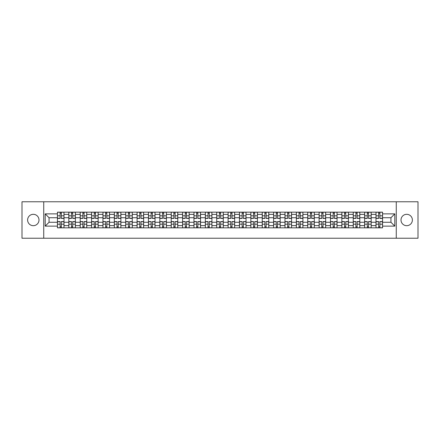 <?xml version="1.0" encoding="UTF-8"?>
<svg xmlns="http://www.w3.org/2000/svg" width="440" height="440" viewBox="0 0 440 440"><rect width="100%" height="100%" fill="white"/><g stroke="black" fill="none" stroke-linecap="round" stroke-linejoin="round"><path stroke-width="0.66" d="M406.698 214.313A5.687 5.687 0 0 0 401.005 220A5.687 5.687 0 0 0 406.698 225.687A5.687 5.687 0 0 0 412.385 220A5.687 5.687 0 0 0 406.698 214.313M33.303 214.313A5.687 5.687 0 0 0 27.616 220A5.687 5.687 0 0 0 33.303 225.687A5.687 5.687 0 0 0 38.995 220A5.687 5.687 0 0 0 33.303 214.313M396.27 238.233L418 238.233L418 201.768L22 201.768L22 238.233L396.27 238.233L396.27 201.768M68.822 227.838L68.822 214.385L64.009 214.385L64.009 227.838M64.009 214.385L64.009 212.163M68.822 214.385L68.822 212.163M75.383 212.163L75.383 227.838M80.196 227.838L80.196 212.163M86.763 212.163L86.763 227.838M91.575 227.838L91.575 212.163M98.137 212.163L98.137 227.838M102.949 227.838L102.949 212.163M109.516 212.163L109.516 227.838M114.329 227.838L114.329 212.163M120.89 212.163L120.89 227.838M125.703 227.838L125.703 212.163M132.27 212.163L132.27 227.838M137.082 227.838L137.082 212.163M143.644 212.163L143.644 227.838M148.456 227.838L148.456 212.163M155.023 212.163L155.023 227.838M159.836 227.838L159.836 212.163M166.397 212.163L166.397 227.838M171.21 227.838L171.21 212.163M177.777 212.163L177.777 227.838M182.589 227.838L182.589 212.163M189.151 212.163L189.151 227.838M193.963 227.838L193.963 212.163M200.53 212.163L200.53 227.838M205.343 227.838L205.343 212.163M211.904 212.163L211.904 227.838M216.716 227.838L216.716 212.163M223.284 212.163L223.284 227.838M228.096 227.838L228.096 212.163M234.657 212.163L234.657 227.838M239.47 227.838L239.47 212.163M246.037 212.163L246.037 227.838M250.85 227.838L250.85 212.163M257.411 212.163L257.411 227.838M262.224 227.838L262.224 212.163M268.791 212.163L268.791 227.838M273.603 227.838L273.603 212.163M280.165 212.163L280.165 227.838M284.977 227.838L284.977 212.163M291.544 212.163L291.544 227.838M296.357 227.838L296.357 212.163M302.918 212.163L302.918 227.838M307.731 227.838L307.731 212.163M314.298 212.163L314.298 227.838M319.11 227.838L319.11 212.163M325.672 212.163L325.672 227.838M330.484 227.838L330.484 212.163M337.051 212.163L337.051 227.838M341.864 227.838L341.864 212.163M348.425 212.163L348.425 227.838M353.238 227.838L353.238 212.163M359.805 212.163L359.805 227.838M364.617 227.838L364.617 212.163M371.179 212.163L371.179 227.838M375.991 227.838L375.991 212.163M375.991 222.261L371.179 222.261M364.617 222.261L359.805 222.261M353.238 222.261L348.425 222.261M341.864 222.261L337.051 222.261M330.484 222.261L325.672 222.261M319.11 222.261L314.298 222.261M307.731 222.261L302.918 222.261M296.357 222.261L291.544 222.261M284.977 222.261L280.165 222.261M273.603 222.261L268.791 222.261M262.224 222.261L257.411 222.261M250.85 222.261L246.037 222.261M239.47 222.261L234.657 222.261M228.096 222.261L223.284 222.261M216.716 222.261L211.904 222.261M205.343 222.261L200.53 222.261M193.963 222.261L189.151 222.261M182.589 222.261L177.777 222.261M171.21 222.261L166.397 222.261M159.836 222.261L155.023 222.261M148.456 222.261L143.644 222.261M137.082 222.261L132.27 222.261M125.703 222.261L120.89 222.261M114.329 222.261L109.516 222.261M102.949 222.261L98.137 222.261M91.575 222.261L86.763 222.261M80.196 222.261L75.383 222.261M68.822 222.261L64.009 222.261M375.991 217.74L371.179 217.74M364.617 217.74L359.805 217.74M353.238 217.74L348.425 217.74M341.864 217.74L337.051 217.74M330.484 217.74L325.672 217.74M319.11 217.74L314.298 217.74M307.731 217.74L302.918 217.74M296.357 217.74L291.544 217.74M284.977 217.74L280.165 217.74M273.603 217.74L268.791 217.74M262.224 217.74L257.411 217.74M250.85 217.74L246.037 217.74M239.47 217.74L234.657 217.74M228.096 217.74L223.284 217.74M216.716 217.74L211.904 217.74M205.343 217.74L200.53 217.74M193.963 217.74L189.151 217.74M182.589 217.74L177.777 217.74M171.21 217.74L166.397 217.74M159.836 217.74L155.023 217.74M148.456 217.74L143.644 217.74M137.082 217.74L132.27 217.74M125.703 217.74L120.89 217.74M114.329 217.74L109.516 217.74M102.949 217.74L98.137 217.74M91.575 217.74L86.763 217.74M80.196 217.74L75.383 217.74M68.822 217.74L64.009 217.74M49.055 222.261L57.442 222.261L57.442 217.74L49.055 217.74L49.055 222.261L45.194 226.127L45.194 213.873L57.442 213.873L57.442 217.74M382.558 217.74L382.558 222.261L390.945 222.261L390.945 217.74L382.558 217.74L382.558 212.163L57.442 212.163L57.442 213.873M382.558 213.873L394.807 213.873L394.807 226.127L382.558 226.127L382.558 222.261M57.442 222.261L57.442 227.838L382.558 227.838L382.558 226.127M57.442 226.127L45.194 226.127M43.731 238.233L43.731 201.768M61.347 226.749L60.104 226.749M60.104 213.252L61.347 213.252M72.721 226.749L71.484 226.749M71.484 213.252L72.721 213.252M84.101 226.749L82.858 226.749M82.858 213.252L84.101 213.252M95.475 226.749L94.237 226.749M94.237 213.252L95.475 213.252M106.854 226.749L105.611 226.749M105.611 213.252L106.854 213.252M118.228 226.749L116.991 226.749M116.991 213.252L118.228 213.252M129.608 226.749L128.364 226.749M128.364 213.252L129.608 213.252M140.982 226.749L139.744 226.749M139.744 213.252L140.982 213.252M152.361 226.749L151.118 226.749M151.118 213.252L152.361 213.252M163.735 226.749L162.498 226.749M162.498 213.252L163.735 213.252M175.114 226.749L173.871 226.749M173.871 213.252L175.114 213.252M186.489 226.749L185.251 226.749M185.251 213.252L186.489 213.252M197.868 226.749L196.625 226.749M196.625 213.252L197.868 213.252M209.242 226.749L208.005 226.749M208.005 213.252L209.242 213.252M220.622 226.749L219.379 226.749M219.379 213.252L220.622 213.252M231.996 226.749L230.758 226.749M230.758 213.252L231.996 213.252M243.375 226.749L242.132 226.749M242.132 213.252L243.375 213.252M254.749 226.749L253.512 226.749M253.512 213.252L254.749 213.252M266.129 226.749L264.886 226.749M264.886 213.252L266.129 213.252M277.503 226.749L276.265 226.749M276.265 213.252L277.503 213.252M288.882 226.749L287.639 226.749M287.639 213.252L288.882 213.252M300.256 226.749L299.019 226.749M299.019 213.252L300.256 213.252M311.636 226.749L310.393 226.749M310.393 213.252L311.636 213.252M323.01 226.749L321.772 226.749M321.772 213.252L323.01 213.252M334.389 226.749L333.146 226.749M333.146 213.252L334.389 213.252M345.763 226.749L344.526 226.749M344.526 213.252L345.763 213.252M357.143 226.749L355.9 226.749M355.9 213.252L357.143 213.252M368.517 226.749L367.279 226.749M367.279 213.252L368.517 213.252M379.896 226.749L378.653 226.749M378.653 213.252L379.896 213.252M45.194 213.873L49.055 217.74M390.945 222.261L394.807 226.127M390.945 217.74L394.807 213.873M61.347 218.433L61.347 212.234L63.971 212.234L63.971 218.433L61.347 218.433M60.104 213.18L61.347 213.18M62.403 212.234L57.481 212.234L57.481 218.433L60.104 218.433L60.104 212.234L59.048 212.234M60.104 221.568L60.104 227.766L57.481 227.766L57.481 221.568L60.104 221.568M61.347 226.82L60.104 226.82M59.048 227.766L63.971 227.766L63.971 221.568L61.347 221.568L61.347 227.766L62.403 227.766M72.721 218.433L72.721 212.234L75.345 212.234L75.345 218.433L72.721 218.433M71.484 213.18L72.721 213.18M73.777 212.234L68.855 212.234L68.855 218.433L71.484 218.433L71.484 212.234L70.422 212.234M84.101 218.433L84.101 212.234L86.724 212.234L86.724 218.433L84.101 218.433M82.858 213.18L84.101 213.18M85.157 212.234L80.234 212.234L80.234 218.433L82.858 218.433L82.858 212.234L81.802 212.234M71.484 221.568L71.484 227.766L68.855 227.766L68.855 221.568L71.484 221.568M72.721 226.82L71.484 226.82M70.422 227.766L75.345 227.766L75.345 221.568L72.721 221.568L72.721 227.766L73.777 227.766M82.858 221.568L82.858 227.766L80.234 227.766L80.234 221.568L82.858 221.568M84.101 226.82L82.858 226.82M81.802 227.766L86.724 227.766L86.724 221.568L84.101 221.568L84.101 227.766L85.157 227.766M95.475 218.433L95.475 212.234L98.098 212.234L98.098 218.433L95.475 218.433M94.237 213.18L95.475 213.18M96.531 212.234L91.608 212.234L91.608 218.433L94.237 218.433L94.237 212.234L93.175 212.234M106.854 218.433L106.854 212.234L109.478 212.234L109.478 218.433L106.854 218.433M105.611 213.18L106.854 213.18M107.91 212.234L102.988 212.234L102.988 218.433L105.611 218.433L105.611 212.234L104.555 212.234M118.228 218.433L118.228 212.234L120.852 212.234L120.852 218.433L118.228 218.433M116.991 213.18L118.228 213.18M119.284 212.234L114.362 212.234L114.362 218.433L116.991 218.433L116.991 212.234L115.929 212.234M94.237 221.568L94.237 227.766L91.608 227.766L91.608 221.568L94.237 221.568M95.475 226.82L94.237 226.82M93.175 227.766L98.098 227.766L98.098 221.568L95.475 221.568L95.475 227.766L96.531 227.766M105.611 221.568L105.611 227.766L102.988 227.766L102.988 221.568L105.611 221.568M106.854 226.82L105.611 226.82M104.555 227.766L109.478 227.766L109.478 221.568L106.854 221.568L106.854 227.766L107.91 227.766M116.991 221.568L116.991 227.766L114.362 227.766L114.362 221.568L116.991 221.568M118.228 226.82L116.991 226.82M115.929 227.766L120.852 227.766L120.852 221.568L118.228 221.568L118.228 227.766L119.284 227.766M129.608 218.433L129.608 212.234L132.231 212.234L132.231 218.433L129.608 218.433M128.364 213.18L129.608 213.18M130.663 212.234L125.741 212.234L125.741 218.433L128.364 218.433L128.364 212.234L127.309 212.234M128.364 221.568L128.364 227.766L125.741 227.766L125.741 221.568L128.364 221.568M129.608 226.82L128.364 226.82M127.309 227.766L132.231 227.766L132.231 221.568L129.608 221.568L129.608 227.766L130.663 227.766M140.982 218.433L140.982 212.234L143.605 212.234L143.605 218.433L140.982 218.433M139.744 213.18L140.982 213.18M142.038 212.234L137.115 212.234L137.115 218.433L139.744 218.433L139.744 212.234L138.683 212.234M139.744 221.568L139.744 227.766L137.115 227.766L137.115 221.568L139.744 221.568M140.982 226.82L139.744 226.82M138.683 227.766L143.605 227.766L143.605 221.568L140.982 221.568L140.982 227.766L142.038 227.766M152.361 218.433L152.361 212.234L154.985 212.234L154.985 218.433L152.361 218.433M151.118 213.18L152.361 213.18M153.417 212.234L148.495 212.234L148.495 218.433L151.118 218.433L151.118 212.234L150.062 212.234M151.118 221.568L151.118 227.766L148.495 227.766L148.495 221.568L151.118 221.568M152.361 226.82L151.118 226.82M150.062 227.766L154.985 227.766L154.985 221.568L152.361 221.568L152.361 227.766L153.417 227.766M163.735 218.433L163.735 212.234L166.364 212.234L166.364 218.433L163.735 218.433M162.498 213.18L163.735 213.18M164.791 212.234L159.869 212.234L159.869 218.433L162.498 218.433L162.498 212.234L161.436 212.234M162.498 221.568L162.498 227.766L159.869 227.766L159.869 221.568L162.498 221.568M163.735 226.82L162.498 226.82M161.436 227.766L166.364 227.766L166.364 221.568L163.735 221.568L163.735 227.766L164.791 227.766M175.114 218.433L175.114 212.234L177.738 212.234L177.738 218.433L175.114 218.433M173.871 213.18L175.114 213.18M176.171 212.234L171.248 212.234L171.248 218.433L173.871 218.433L173.871 212.234L172.816 212.234M173.871 221.568L173.871 227.766L171.248 227.766L171.248 221.568L173.871 221.568M175.114 226.82L173.871 226.82M172.816 227.766L177.738 227.766L177.738 221.568L175.114 221.568L175.114 227.766L176.171 227.766M186.489 218.433L186.489 212.234L189.118 212.234L189.118 218.433L186.489 218.433M185.251 213.18L186.489 213.18M187.545 212.234L182.622 212.234L182.622 218.433L185.251 218.433L185.251 212.234L184.195 212.234M185.251 221.568L185.251 227.766L182.622 227.766L182.622 221.568L185.251 221.568M186.489 226.82L185.251 226.82M184.195 227.766L189.118 227.766L189.118 221.568L186.489 221.568L186.489 227.766L187.545 227.766M197.868 218.433L197.868 212.234L200.492 212.234L200.492 218.433L197.868 218.433M196.625 213.18L197.868 213.18M198.924 212.234L194.002 212.234L194.002 218.433L196.625 218.433L196.625 212.234L195.569 212.234M196.625 221.568L196.625 227.766L194.002 227.766L194.002 221.568L196.625 221.568M197.868 226.82L196.625 226.82M195.569 227.766L200.492 227.766L200.492 221.568L197.868 221.568L197.868 227.766L198.924 227.766M209.242 218.433L209.242 212.234L211.871 212.234L211.871 218.433L209.242 218.433M208.005 213.18L209.242 213.18M210.298 212.234L205.376 212.234L205.376 218.433L208.005 218.433L208.005 212.234L206.948 212.234M208.005 221.568L208.005 227.766L205.376 227.766L205.376 221.568L208.005 221.568M209.242 226.82L208.005 226.82M206.948 227.766L211.871 227.766L211.871 221.568L209.242 221.568L209.242 227.766L210.298 227.766M220.622 218.433L220.622 212.234L223.245 212.234L223.245 218.433L220.622 218.433M219.379 213.18L220.622 213.18M221.678 212.234L216.755 212.234L216.755 218.433L219.379 218.433L219.379 212.234L218.323 212.234M219.379 221.568L219.379 227.766L216.755 227.766L216.755 221.568L219.379 221.568M220.622 226.82L219.379 226.82M218.323 227.766L223.245 227.766L223.245 221.568L220.622 221.568L220.622 227.766L221.678 227.766M231.996 218.433L231.996 212.234L234.625 212.234L234.625 218.433L231.996 218.433M230.758 213.18L231.996 213.18M233.052 212.234L228.129 212.234L228.129 218.433L230.758 218.433L230.758 212.234L229.702 212.234M230.758 221.568L230.758 227.766L228.129 227.766L228.129 221.568L230.758 221.568M231.996 226.82L230.758 226.82M229.702 227.766L234.625 227.766L234.625 221.568L231.996 221.568L231.996 227.766L233.052 227.766M243.375 218.433L243.375 212.234L245.999 212.234L245.999 218.433L243.375 218.433M242.132 213.18L243.375 213.18M244.431 212.234L239.509 212.234L239.509 218.433L242.132 218.433L242.132 212.234L241.076 212.234M242.132 221.568L242.132 227.766L239.509 227.766L239.509 221.568L242.132 221.568M243.375 226.82L242.132 226.82M241.076 227.766L245.999 227.766L245.999 221.568L243.375 221.568L243.375 227.766L244.431 227.766M254.749 218.433L254.749 212.234L257.378 212.234L257.378 218.433L254.749 218.433M253.512 213.18L254.749 213.18M255.805 212.234L250.883 212.234L250.883 218.433L253.512 218.433L253.512 212.234L252.456 212.234M253.512 221.568L253.512 227.766L250.883 227.766L250.883 221.568L253.512 221.568M254.749 226.82L253.512 226.82M252.456 227.766L257.378 227.766L257.378 221.568L254.749 221.568L254.749 227.766L255.805 227.766M266.129 218.433L266.129 212.234L268.752 212.234L268.752 218.433L266.129 218.433M264.886 213.18L266.129 213.18M267.185 212.234L262.262 212.234L262.262 218.433L264.886 218.433L264.886 212.234L263.829 212.234M264.886 221.568L264.886 227.766L262.262 227.766L262.262 221.568L264.886 221.568M266.129 226.82L264.886 226.82M263.829 227.766L268.752 227.766L268.752 221.568L266.129 221.568L266.129 227.766L267.185 227.766M277.503 218.433L277.503 212.234L280.132 212.234L280.132 218.433L277.503 218.433M276.265 213.18L277.503 213.18M278.564 212.234L273.636 212.234L273.636 218.433L276.265 218.433L276.265 212.234L275.209 212.234M276.265 221.568L276.265 227.766L273.636 227.766L273.636 221.568L276.265 221.568M277.503 226.82L276.265 226.82M275.209 227.766L280.132 227.766L280.132 221.568L277.503 221.568L277.503 227.766L278.564 227.766M288.882 218.433L288.882 212.234L291.506 212.234L291.506 218.433L288.882 218.433M287.639 213.18L288.882 213.18M289.938 212.234L285.016 212.234L285.016 218.433L287.639 218.433L287.639 212.234L286.583 212.234M287.639 221.568L287.639 227.766L285.016 227.766L285.016 221.568L287.639 221.568M288.882 226.82L287.639 226.82M286.583 227.766L291.506 227.766L291.506 221.568L288.882 221.568L288.882 227.766L289.938 227.766M300.256 218.433L300.256 212.234L302.885 212.234L302.885 218.433L300.256 218.433M299.019 213.18L300.256 213.18M301.318 212.234L296.395 212.234L296.395 218.433L299.019 218.433L299.019 212.234L297.963 212.234M299.019 221.568L299.019 227.766L296.395 227.766L296.395 221.568L299.019 221.568M300.256 226.82L299.019 226.82M297.963 227.766L302.885 227.766L302.885 221.568L300.256 221.568L300.256 227.766L301.318 227.766M311.636 218.433L311.636 212.234L314.259 212.234L314.259 218.433L311.636 218.433M310.393 213.18L311.636 213.18M312.692 212.234L307.769 212.234L307.769 218.433L310.393 218.433L310.393 212.234L309.337 212.234M310.393 221.568L310.393 227.766L307.769 227.766L307.769 221.568L310.393 221.568M311.636 226.82L310.393 226.82M309.337 227.766L314.259 227.766L314.259 221.568L311.636 221.568L311.636 227.766L312.692 227.766M323.01 218.433L323.01 212.234L325.639 212.234L325.639 218.433L323.01 218.433M321.772 213.18L323.01 213.18M324.071 212.234L319.149 212.234L319.149 218.433L321.772 218.433L321.772 212.234L320.716 212.234M321.772 221.568L321.772 227.766L319.149 227.766L319.149 221.568L321.772 221.568M323.01 226.82L321.772 226.82M320.716 227.766L325.639 227.766L325.639 221.568L323.01 221.568L323.01 227.766L324.071 227.766M334.389 218.433L334.389 212.234L337.013 212.234L337.013 218.433L334.389 218.433M333.146 213.18L334.389 213.18M335.445 212.234L330.523 212.234L330.523 218.433L333.146 218.433L333.146 212.234L332.09 212.234M333.146 221.568L333.146 227.766L330.523 227.766L330.523 221.568L333.146 221.568M334.389 226.82L333.146 226.82M332.09 227.766L337.013 227.766L337.013 221.568L334.389 221.568L334.389 227.766L335.445 227.766M345.763 218.433L345.763 212.234L348.392 212.234L348.392 218.433L345.763 218.433M344.526 213.18L345.763 213.18M346.825 212.234L341.902 212.234L341.902 218.433L344.526 218.433L344.526 212.234L343.47 212.234M344.526 221.568L344.526 227.766L341.902 227.766L341.902 221.568L344.526 221.568M345.763 226.82L344.526 226.82M343.47 227.766L348.392 227.766L348.392 221.568L345.763 221.568L345.763 227.766L346.825 227.766M357.143 218.433L357.143 212.234L359.766 212.234L359.766 218.433L357.143 218.433M355.9 213.18L357.143 213.18M358.199 212.234L353.276 212.234L353.276 218.433L355.9 218.433L355.9 212.234L354.844 212.234M355.9 221.568L355.9 227.766L353.276 227.766L353.276 221.568L355.9 221.568M357.143 226.82L355.9 226.82M354.844 227.766L359.766 227.766L359.766 221.568L357.143 221.568L357.143 227.766L358.199 227.766M368.517 218.433L368.517 212.234L371.146 212.234L371.146 218.433L368.517 218.433M367.279 213.18L368.517 213.18M369.578 212.234L364.656 212.234L364.656 218.433L367.279 218.433L367.279 212.234L366.223 212.234M367.279 221.568L367.279 227.766L364.656 227.766L364.656 221.568L367.279 221.568M368.517 226.82L367.279 226.82M366.223 227.766L371.146 227.766L371.146 221.568L368.517 221.568L368.517 227.766L369.578 227.766M379.896 218.433L379.896 212.234L382.52 212.234L382.52 218.433L379.896 218.433M378.653 213.18L379.896 213.18M380.952 212.234L376.03 212.234L376.03 218.433L378.653 218.433L378.653 212.234L377.597 212.234M378.653 221.568L378.653 227.766L376.03 227.766L376.03 221.568L378.653 221.568M379.896 226.82L378.653 226.82M377.597 227.766L382.52 227.766L382.52 221.568L379.896 221.568L379.896 227.766L380.952 227.766M364.617 214.385L359.805 214.385M353.238 214.385L348.425 214.385M341.864 214.385L337.051 214.385M330.484 214.385L325.672 214.385M319.11 214.385L314.298 214.385M307.731 214.385L302.918 214.385M296.357 214.385L291.544 214.385M284.977 214.385L280.165 214.385M273.603 214.385L268.791 214.385M262.224 214.385L257.411 214.385M250.85 214.385L246.037 214.385M239.47 214.385L234.657 214.385M228.096 214.385L223.284 214.385M216.716 214.385L211.904 214.385M205.343 214.385L200.53 214.385M193.963 214.385L189.151 214.385M182.589 214.385L177.777 214.385M171.21 214.385L166.397 214.385M159.836 214.385L155.023 214.385M148.456 214.385L143.644 214.385M137.082 214.385L132.27 214.385M125.703 214.385L120.89 214.385M114.329 214.385L109.516 214.385M102.949 214.385L98.137 214.385M91.575 214.385L86.763 214.385M80.196 214.385L75.383 214.385M375.991 214.385L371.179 214.385M364.617 225.615L359.805 225.615M353.238 225.615L348.425 225.615M341.864 225.615L337.051 225.615M330.484 225.615L325.672 225.615M319.11 225.615L314.298 225.615M307.731 225.615L302.918 225.615M296.357 225.615L291.544 225.615M284.977 225.615L280.165 225.615M273.603 225.615L268.791 225.615M262.224 225.615L257.411 225.615M250.85 225.615L246.037 225.615M239.47 225.615L234.657 225.615M228.096 225.615L223.284 225.615M216.716 225.615L211.904 225.615M205.343 225.615L200.53 225.615M193.963 225.615L189.151 225.615M182.589 225.615L177.777 225.615M171.21 225.615L166.397 225.615M159.836 225.615L155.023 225.615M148.456 225.615L143.644 225.615M137.082 225.615L132.27 225.615M125.703 225.615L120.89 225.615M114.329 225.615L109.516 225.615M102.949 225.615L98.137 225.615M91.575 225.615L86.763 225.615M80.196 225.615L75.383 225.615M68.822 225.615L64.009 225.615M375.991 225.615L371.179 225.615M61.347 218.279L63.971 218.279M61.347 215.815L63.971 215.815M57.481 218.279L60.104 218.279M57.481 215.815L60.104 215.815M60.104 221.722L57.481 221.722M60.104 224.186L57.481 224.186M63.971 221.722L61.347 221.722M63.971 224.186L61.347 224.186M72.721 218.279L75.345 218.279M72.721 215.815L75.345 215.815M68.855 218.279L71.484 218.279M68.855 215.815L71.484 215.815M84.101 218.279L86.724 218.279M84.101 215.815L86.724 215.815M80.234 218.279L82.858 218.279M80.234 215.815L82.858 215.815M71.484 221.722L68.855 221.722M71.484 224.186L68.855 224.186M75.345 221.722L72.721 221.722M75.345 224.186L72.721 224.186M82.858 221.722L80.234 221.722M82.858 224.186L80.234 224.186M86.724 221.722L84.101 221.722M86.724 224.186L84.101 224.186M95.475 218.279L98.098 218.279M95.475 215.815L98.098 215.815M91.608 218.279L94.237 218.279M91.608 215.815L94.237 215.815M106.854 218.279L109.478 218.279M106.854 215.815L109.478 215.815M102.988 218.279L105.611 218.279M102.988 215.815L105.611 215.815M118.228 218.279L120.852 218.279M118.228 215.815L120.852 215.815M114.362 218.279L116.991 218.279M114.362 215.815L116.991 215.815M94.237 221.722L91.608 221.722M94.237 224.186L91.608 224.186M98.098 221.722L95.475 221.722M98.098 224.186L95.475 224.186M105.611 221.722L102.988 221.722M105.611 224.186L102.988 224.186M109.478 221.722L106.854 221.722M109.478 224.186L106.854 224.186M116.991 221.722L114.362 221.722M116.991 224.186L114.362 224.186M120.852 221.722L118.228 221.722M120.852 224.186L118.228 224.186M129.608 218.279L132.231 218.279M129.608 215.815L132.231 215.815M125.741 218.279L128.364 218.279M125.741 215.815L128.364 215.815M128.364 221.722L125.741 221.722M128.364 224.186L125.741 224.186M132.231 221.722L129.608 221.722M132.231 224.186L129.608 224.186M140.982 218.279L143.605 218.279M140.982 215.815L143.605 215.815M137.115 218.279L139.744 218.279M137.115 215.815L139.744 215.815M139.744 221.722L137.115 221.722M139.744 224.186L137.115 224.186M143.605 221.722L140.982 221.722M143.605 224.186L140.982 224.186M152.361 218.279L154.985 218.279M152.361 215.815L154.985 215.815M148.495 218.279L151.118 218.279M148.495 215.815L151.118 215.815M151.118 221.722L148.495 221.722M151.118 224.186L148.495 224.186M154.985 221.722L152.361 221.722M154.985 224.186L152.361 224.186M163.735 218.279L166.364 218.279M163.735 215.815L166.364 215.815M159.869 218.279L162.498 218.279M159.869 215.815L162.498 215.815M162.498 221.722L159.869 221.722M162.498 224.186L159.869 224.186M166.364 221.722L163.735 221.722M166.364 224.186L163.735 224.186M175.114 218.279L177.738 218.279M175.114 215.815L177.738 215.815M171.248 218.279L173.871 218.279M171.248 215.815L173.871 215.815M173.871 221.722L171.248 221.722M173.871 224.186L171.248 224.186M177.738 221.722L175.114 221.722M177.738 224.186L175.114 224.186M186.489 218.279L189.118 218.279M186.489 215.815L189.118 215.815M182.622 218.279L185.251 218.279M182.622 215.815L185.251 215.815M185.251 221.722L182.622 221.722M185.251 224.186L182.622 224.186M189.118 221.722L186.489 221.722M189.118 224.186L186.489 224.186M197.868 218.279L200.492 218.279M197.868 215.815L200.492 215.815M194.002 218.279L196.625 218.279M194.002 215.815L196.625 215.815M196.625 221.722L194.002 221.722M196.625 224.186L194.002 224.186M200.492 221.722L197.868 221.722M200.492 224.186L197.868 224.186M209.242 218.279L211.871 218.279M209.242 215.815L211.871 215.815M205.376 218.279L208.005 218.279M205.376 215.815L208.005 215.815M208.005 221.722L205.376 221.722M208.005 224.186L205.376 224.186M211.871 221.722L209.242 221.722M211.871 224.186L209.242 224.186M220.622 218.279L223.245 218.279M220.622 215.815L223.245 215.815M216.755 218.279L219.379 218.279M216.755 215.815L219.379 215.815M219.379 221.722L216.755 221.722M219.379 224.186L216.755 224.186M223.245 221.722L220.622 221.722M223.245 224.186L220.622 224.186M231.996 218.279L234.625 218.279M231.996 215.815L234.625 215.815M228.129 218.279L230.758 218.279M228.129 215.815L230.758 215.815M230.758 221.722L228.129 221.722M230.758 224.186L228.129 224.186M234.625 221.722L231.996 221.722M234.625 224.186L231.996 224.186M243.375 218.279L245.999 218.279M243.375 215.815L245.999 215.815M239.509 218.279L242.132 218.279M239.509 215.815L242.132 215.815M242.132 221.722L239.509 221.722M242.132 224.186L239.509 224.186M245.999 221.722L243.375 221.722M245.999 224.186L243.375 224.186M254.749 218.279L257.378 218.279M254.749 215.815L257.378 215.815M250.883 218.279L253.512 218.279M250.883 215.815L253.512 215.815M253.512 221.722L250.883 221.722M253.512 224.186L250.883 224.186M257.378 221.722L254.749 221.722M257.378 224.186L254.749 224.186M266.129 218.279L268.752 218.279M266.129 215.815L268.752 215.815M262.262 218.279L264.886 218.279M262.262 215.815L264.886 215.815M264.886 221.722L262.262 221.722M264.886 224.186L262.262 224.186M268.752 221.722L266.129 221.722M268.752 224.186L266.129 224.186M277.503 218.279L280.132 218.279M277.503 215.815L280.132 215.815M273.636 218.279L276.265 218.279M273.636 215.815L276.265 215.815M276.265 221.722L273.636 221.722M276.265 224.186L273.636 224.186M280.132 221.722L277.503 221.722M280.132 224.186L277.503 224.186M288.882 218.279L291.506 218.279M288.882 215.815L291.506 215.815M285.016 218.279L287.639 218.279M285.016 215.815L287.639 215.815M287.639 221.722L285.016 221.722M287.639 224.186L285.016 224.186M291.506 221.722L288.882 221.722M291.506 224.186L288.882 224.186M300.256 218.279L302.885 218.279M300.256 215.815L302.885 215.815M296.395 218.279L299.019 218.279M296.395 215.815L299.019 215.815M299.019 221.722L296.395 221.722M299.019 224.186L296.395 224.186M302.885 221.722L300.256 221.722M302.885 224.186L300.256 224.186M311.636 218.279L314.259 218.279M311.636 215.815L314.259 215.815M307.769 218.279L310.393 218.279M307.769 215.815L310.393 215.815M310.393 221.722L307.769 221.722M310.393 224.186L307.769 224.186M314.259 221.722L311.636 221.722M314.259 224.186L311.636 224.186M323.01 218.279L325.639 218.279M323.01 215.815L325.639 215.815M319.149 218.279L321.772 218.279M319.149 215.815L321.772 215.815M321.772 221.722L319.149 221.722M321.772 224.186L319.149 224.186M325.639 221.722L323.01 221.722M325.639 224.186L323.01 224.186M334.389 218.279L337.013 218.279M334.389 215.815L337.013 215.815M330.523 218.279L333.146 218.279M330.523 215.815L333.146 215.815M333.146 221.722L330.523 221.722M333.146 224.186L330.523 224.186M337.013 221.722L334.389 221.722M337.013 224.186L334.389 224.186M345.763 218.279L348.392 218.279M345.763 215.815L348.392 215.815M341.902 218.279L344.526 218.279M341.902 215.815L344.526 215.815M344.526 221.722L341.902 221.722M344.526 224.186L341.902 224.186M348.392 221.722L345.763 221.722M348.392 224.186L345.763 224.186M357.143 218.279L359.766 218.279M357.143 215.815L359.766 215.815M353.276 218.279L355.9 218.279M353.276 215.815L355.9 215.815M355.9 221.722L353.276 221.722M355.9 224.186L353.276 224.186M359.766 221.722L357.143 221.722M359.766 224.186L357.143 224.186M368.517 218.279L371.146 218.279M368.517 215.815L371.146 215.815M364.656 218.279L367.279 218.279M364.656 215.815L367.279 215.815M367.279 221.722L364.656 221.722M367.279 224.186L364.656 224.186M371.146 221.722L368.517 221.722M371.146 224.186L368.517 224.186M379.896 218.279L382.52 218.279M379.896 215.815L382.52 215.815M376.03 218.279L378.653 218.279M376.03 215.815L378.653 215.815M378.653 221.722L376.03 221.722M378.653 224.186L376.03 224.186M382.52 221.722L379.896 221.722M382.52 224.186L379.896 224.186"/></g></svg>
